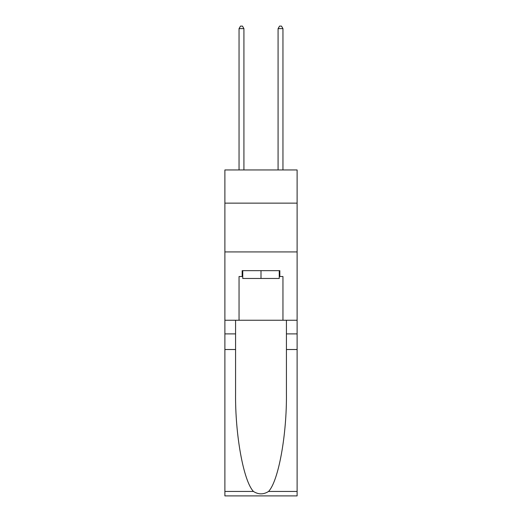 <?xml version="1.0" encoding="UTF-8"?>
<svg xmlns="http://www.w3.org/2000/svg" width="522" height="522" viewBox="0 0 522 522"><rect width="100%" height="100%" fill="white"/><g stroke="black" fill="none" stroke-linecap="round" stroke-linejoin="round"><path stroke-width="0.78" d="M297.109 203.13L297.109 169.95L224.891 169.95L224.891 203.13L297.109 203.13L297.109 320.24L282.957 320.24L282.957 276.516L279.838 276.516L279.838 270.664L242.162 270.664L242.162 276.516L242.75 276.516M224.891 349.512L235.579 349.512L235.579 393.033C235.057 434.63 243.5 481.101 253.451 491.45C258.481 494.66 263.512 494.66 268.549 491.45L297.109 491.45L297.109 495.9L224.891 495.9L224.891 203.13M279.25 270.664L279.25 278.467L242.75 278.467L242.75 270.664M261 270.664L261 278.467M268.549 491.45C278.5 481.101 286.943 434.63 286.421 393.033L286.421 320.24M286.421 349.512L297.109 349.512L297.109 320.24M235.579 320.24L235.579 349.512M297.109 491.45L297.109 349.512M224.891 320.24L239.043 320.24L239.043 276.516L242.162 276.516M224.891 251.924L297.109 251.924M239.043 320.24L282.957 320.24M279.25 276.516L279.838 276.516M243.924 169.95L243.924 28.638L239.043 28.638L239.043 169.95M239.043 28.638L240.505 26.1L242.456 26.1L243.924 28.638M282.957 169.95L282.957 28.638L278.076 28.638L278.076 169.95M278.076 28.638L279.544 26.1L281.495 26.1L282.957 28.638M286.421 333.897L297.109 333.897M235.579 333.897L224.891 333.897M224.891 491.45L253.451 491.45"/></g></svg>
